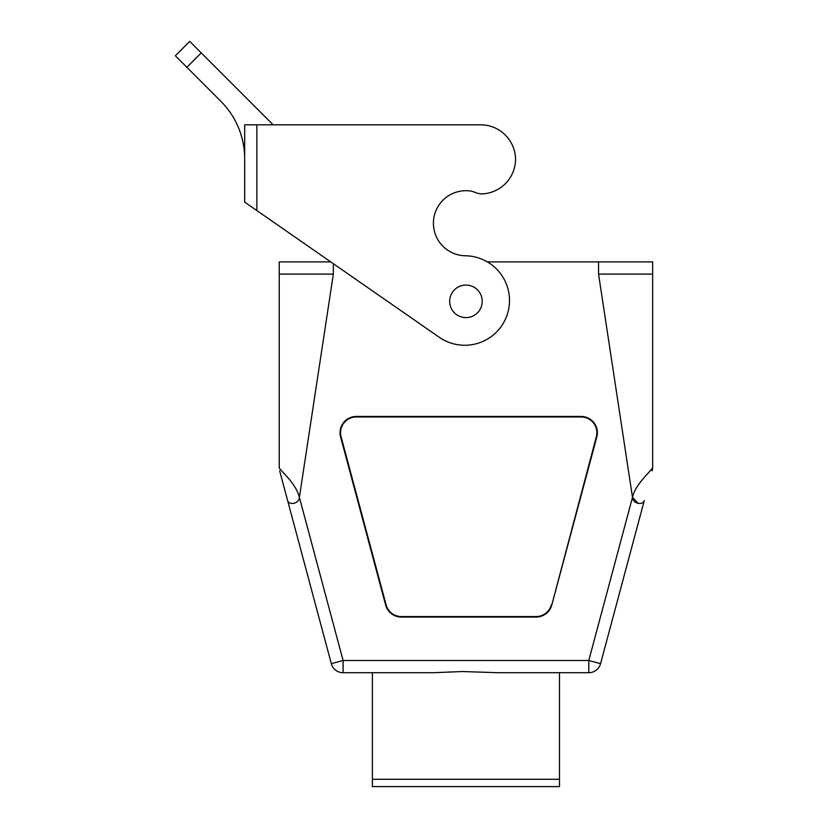 <?xml version="1.0" encoding="UTF-8"?>
<svg xmlns="http://www.w3.org/2000/svg" width="828" height="828" viewBox="0 0 828 828"><rect width="100%" height="100%" fill="white"/><g stroke="black" fill="none" stroke-linecap="round" stroke-linejoin="round"><path stroke-width="1.24" d="M285.349 124.811L480.592 124.811A34.983 34.983 0 0 1 515.565 159.38A34.983 34.983 0 0 1 481.906 193.928A20.338 20.338 -165 0 1 474.775 192.262A17.088 17.088 0 0 0 470.149 190.978A32.54 32.54 0 0 0 433.489 220.89A32.54 32.54 0 0 0 465.45 255.78A44.743 44.743 0 0 1 507.357 314.226A44.743 44.743 0 0 1 439.233 337.265L256.877 210.571L256.877 124.811L244.674 124.811L244.674 202.094L256.877 210.571M480.592 124.811L256.877 124.811M244.674 158.8A81.351 81.351 0 0 0 220.848 101.275L175.35 55.776L189.736 41.4L273.147 124.811M189.736 41.4L175.35 55.776M244.674 202.094L244.674 124.811M256.38 210.229L330.734 261.886L279.243 261.886L279.243 274.089L279.243 261.886M482.217 301.34A16.27 16.27 0 0 1 465.947 317.61A16.27 16.27 0 0 1 449.676 301.34A16.27 16.27 0 0 1 465.947 285.07A16.27 16.27 0 0 1 482.217 301.34M551.313 604.864A15.773 15.773 0 0 1 536.078 616.56L401.352 616.56A15.773 15.773 0 0 1 386.117 604.864L341.084 436.801A15.773 15.773 0 0 1 356.319 416.95L581.101 416.95A15.773 15.773 0 0 1 596.336 436.801L551.79 604.999A16.27 16.27 0 0 1 536.078 617.057L401.352 617.057A16.27 16.27 0 0 1 385.631 604.999L340.598 436.936A16.27 16.27 0 0 1 356.319 416.453L581.101 416.453A16.27 16.27 0 0 1 596.822 436.936L551.79 604.999M652.278 468.296L647.579 473.802M600.579 663.663A12.203 12.203 0 0 1 588.791 672.709L588.791 660.506L600.579 663.663L644.287 500.516C643.863 504.842 633.016 504.749 632.499 497.359L638.057 503.289M652.226 470.884L652.65 467.727L652.226 470.884M433.582 672.709L343.102 672.709A12.203 12.203 0 0 1 331.314 663.663L287.606 500.516L331.314 663.663L343.102 660.506L343.102 672.709L433.582 672.709L462.221 671.539L498.311 672.709L588.791 672.709L498.311 672.709M279.616 468.296L279.243 467.727C278.943 469.331 295.969 482.848 299.384 497.359C299.001 504.076 289.086 505.411 287.606 500.516L279.657 470.884L287.606 500.516M559.5 786.6L372.393 786.6L372.393 779.283L559.5 779.283L559.5 786.6M372.393 672.709L372.393 779.283M559.5 779.283L559.5 672.709M652.65 274.089L598.551 274.089L598.551 261.886L652.65 261.886L652.65 467.727C651.408 470.811 635.273 484.08 632.499 497.359L598.551 274.089M279.243 467.727L279.243 274.089L333.342 274.089L299.384 497.359L343.102 660.506L588.791 660.506L632.499 497.359M487.33 261.886L598.551 261.886M201.235 52.909L186.859 67.285M333.342 263.697L333.342 274.089"/></g></svg>
